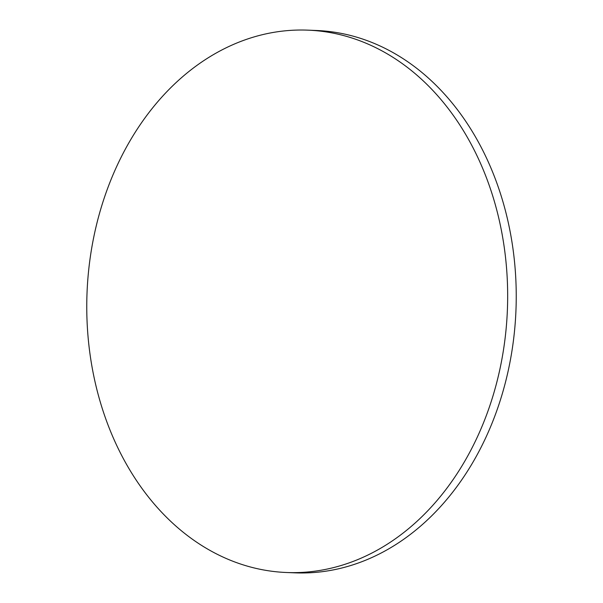 <?xml version="1.0" encoding="UTF-8"?>
<svg xmlns="http://www.w3.org/2000/svg" width="603" height="603" viewBox="0 0 603 603"><rect width="100%" height="100%" fill="white"/><g stroke="black" fill="none" stroke-linecap="round" stroke-linejoin="round"><path stroke-width="0.9" d="M498.613 217.479A271.388 210.326 -87.8 0 0 307.839 30.15A271.388 210.326 -87.8 0 0 95.817 385.189A271.388 210.326 -87.8 0 0 286.598 572.511A271.388 210.326 -87.8 0 0 498.613 217.479M286.598 572.511L295.161 572.85A271.388 210.326 -87.8 0 0 507.183 217.811A271.388 210.326 -87.8 0 0 316.402 30.489L307.839 30.15"/></g></svg>
